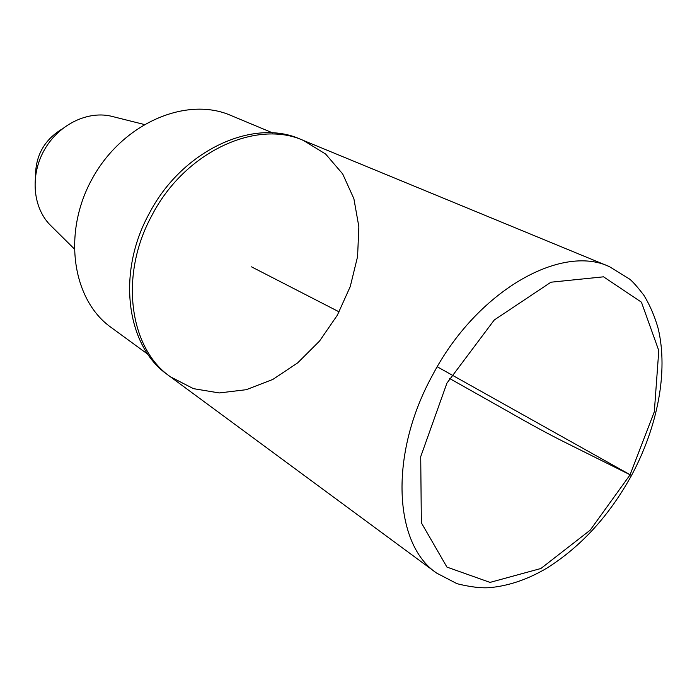 <?xml version="1.0" encoding="UTF-8"?>
<svg xmlns="http://www.w3.org/2000/svg" width="697" height="697" viewBox="0 0 697 697"><rect width="100%" height="100%" fill="white"/><g stroke="black" fill="none" stroke-linecap="round" stroke-linejoin="round"><path stroke-width="1.05" d="M144.113 124.449L112.984 116.652C88.85 109.899 58.853 124.049 44.294 150.047C29.596 175.966 33.02 208.961 51.29 226.098L74.082 248.698M272.762 132.944L230.681 115.371C186.761 96.212 123.508 122.698 92.919 177.456C61.911 231.979 72.009 299.806 111.145 327.451L147.964 354.355M303.535 140.498L300.39 139.2C253.264 117.758 181.595 150.456 148.984 213.979C116.164 273.843 126.854 346.644 167.629 374.751L170.364 376.772C129.555 348.639 118.891 275.655 151.815 215.6C184.548 151.868 256.365 119.021 303.535 140.498L325.656 154.081L342.689 173.945L353.884 198.697L358.868 226.769L357.578 256.592L350.251 286.572L337.339 315.21L319.522 341.086L297.671 362.884L272.832 379.429L246.233 389.701L219.259 392.942L193.444 388.656L170.364 376.772C129.555 348.639 118.891 275.655 151.815 215.6C184.548 151.868 256.365 119.021 303.535 140.498L609.344 266.602C560.797 243.619 476.391 291.285 432.445 375.343C388.691 454.766 393.927 544.488 436.61 573.082L457.023 583.703C470.013 586.935 480.843 588.259 489.529 587.667C508.854 585.889 528.047 579.329 547.128 567.968C581.185 546.431 609.291 515.641 631.447 475.589C657.515 427.122 668.449 371.937 658.221 328.731C654.858 316.656 650.109 305.547 643.976 295.415C637.746 287.26 632.989 281.841 629.696 279.157L609.344 266.602M61.789 129.189C44.425 139.879 35.66 155.422 35.512 175.818M251.504 266.838L339.16 311.89M437.246 366.77L630.846 475.145L566.626 443.135C550.534 435.181 531.271 424.761 508.819 411.866L449.513 378.436M630.018 474.918L654.317 411.735L658.787 350.6L641.432 302.184L603.541 276.822L550.944 282.207L494.26 319.993L446.925 383.123L420.718 456.657L421.345 522.776L446.934 567.097L490.026 582.396L540.898 568.499L590.176 530.173L630.018 474.918M170.364 376.772L436.61 573.082"/></g></svg>
